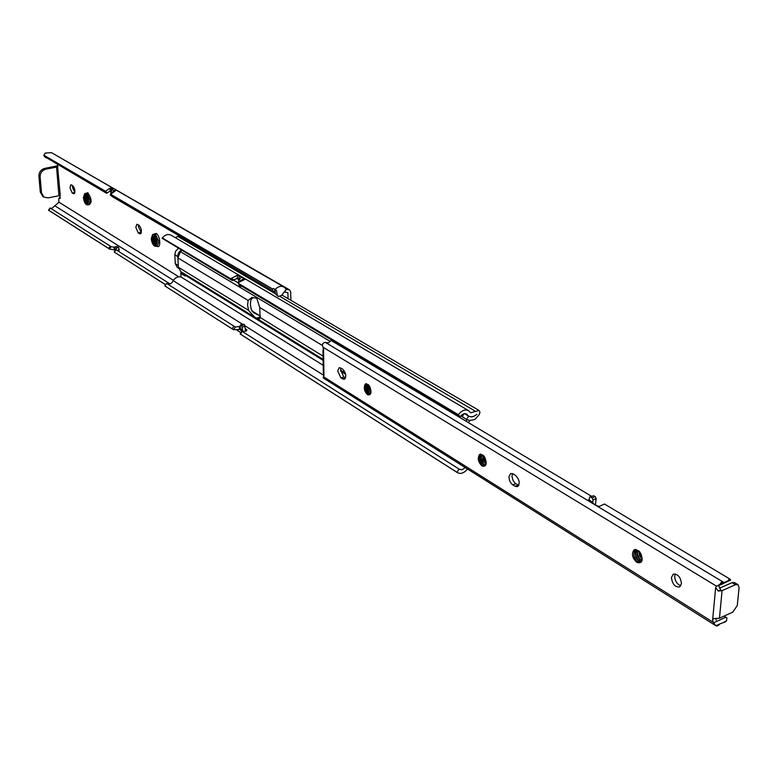 <?xml version="1.0" encoding="UTF-8"?>
<svg xmlns="http://www.w3.org/2000/svg" width="778" height="778" viewBox="0 0 778 778"><rect width="100%" height="100%" fill="white"/><g stroke="black" fill="none" stroke-linecap="round" stroke-linejoin="round"><path stroke-width="1.17" d="M135.8 227.4L138.26 232.982L140.361 233.896C142.053 231.416 141.586 228.508 138.961 225.182L136.87 224.278L135.8 227.4M138.503 224.91L138.367 226.777L141.295 232.641M69.962 187.78L72.218 192.993L74.007 193.8C75.505 191.446 75.058 188.694 72.665 185.543L70.886 184.746L69.962 187.78M72.51 185.446L72.422 187.226L74.863 192.545M83.411 197.69C84.092 202.183 85.434 204.585 87.428 204.896L88.692 200.87C88.011 196.367 86.669 193.955 84.676 193.644L83.411 197.69M151.233 238.613C151.934 243.495 153.451 246.072 155.765 246.363L157.224 242.23C156.514 237.339 154.997 234.752 152.683 234.46L151.233 238.613M154.559 236.745L154.316 238.545L156.29 244.029M154.812 237.057L156.397 243.709M153.674 236.113L152.858 238.904C153.208 242.483 154.151 244.399 155.688 244.652L156.524 242.814M153.879 236.201L153.217 238.817L154.355 243.271L155.853 244.593M156.174 240.198L153.256 236.055L151.768 238.661L152.469 242.58L154.637 245.44L156.3 244.35L156.174 240.198M155.814 238.963L156.475 241.734M86.465 196.017L86.309 197.622L87.953 202.611M86.728 196.396L88.05 202.231M85.599 195.249L84.909 197.943L87.389 203.282L88.079 202.008M85.794 195.356L85.259 197.855L86.455 202.27L87.544 203.214M87.749 198.983L85.123 195.171L83.907 197.116L84.569 201.414L86.309 203.953L88.079 202.056L87.749 198.983M104.612 191.758L105.38 191.369L107.335 192.886L106.576 193.275L44.268 156.388L43.85 155.172L45.192 153.072L51.513 152.663L283.989 287.053L286.362 289.29L289.601 289.902L290.709 292.003L290.914 300.318M57.553 166.317L60.266 195.502L48.197 197.855L43.996 197.174L41.497 192.847L40.125 176.995C40.155 172.979 42.031 170.372 45.756 169.166L57.922 166.881M50.58 208.251L51.902 208.309L58.953 202.202L58.7 199.168L59.031 198.089L60.003 198.478L59.799 195.375M58.953 202.202L178.814 276.803M288.055 298.645L287.909 292.781L284.291 291.945M57.125 166.414L57.679 164.605M115.445 190.834L110.486 194.364L110.388 195.142L112.372 196.678L274.294 291.604L274.916 290.719L274.605 289.183M107.335 192.886L110.204 190.902L110.009 188.159L105.38 191.369M110.972 190.95L110.204 190.902M44.356 156.446L106.576 193.275M110.408 195.152L274.294 291.604M283.989 287.053C280.984 285.614 278.047 286.43 275.169 289.513L273.35 288.444L272.232 289.97M112.888 189.54L111.001 188.257L111.157 190.571M112.878 189.346L112.275 189.715L113.987 190.707L115.28 190.736M110.009 188.159L111.001 188.257M109.562 249.086L114.288 249.884L114.103 247.219L111.108 246.665L109.562 249.086L48.557 210.245L109.815 249.261M115.232 252.704L165.626 284.709M237.241 330.31L241.015 332.712M109.435 248.999L108.619 248.425L110.282 246.101L111.108 246.665M50.132 208.047L48.956 210.439L108.619 248.425M114.356 252.072L116.019 249.728L170.032 283.941M50.531 208.241L110.282 246.101M55.102 205.976L173.368 280.294M117.04 250.38L119.462 249.971M118.373 250.565L118.324 249.894L119.297 249.864M118.324 249.894L118.976 249.65L118.674 247.521L116.136 248.153L116.253 249.874M286.45 289.338L284.378 291.993M55.578 155.017L289.601 289.902M274.916 290.719L275.393 293.87L278.184 296.486L281.51 295.494L286.362 289.29M275.393 293.87L277.211 294.94L276.569 290.719L275.169 289.513M277.211 294.94L278.184 296.486M57.747 165.724L44.55 168.447C40.835 169.653 38.958 172.259 38.919 176.266L40.3 192.098L42.8 196.426L43.996 197.174M115.056 250.886L114.444 247.083L116.982 246.461L118.674 247.521M114.58 249.067L115.796 249.835M114.444 247.083L116.136 248.153M110.768 193.985L110.846 191.495L112.275 189.715M112.596 192.244L113.987 190.707M110.709 193.138L111.225 193.44M154.696 237.942L155.931 243.086M153.237 238.282L154.482 243.465M151.768 238.661L152.469 242.58M154.9 237.183L156.427 243.582M153.548 236.784L155.26 244.36M152.196 236.707L152.352 241.569L154.404 245.342M86.718 196.474L87.992 202.144M85.317 196.785L86.591 202.475M83.917 196.941L84.569 201.414M86.883 196.659L88.089 201.959M85.629 195.638L87.185 203.077M84.306 195.648L86.309 203.953M243.106 324.348L240.859 324.98L241.715 325.515L244.467 324.737L245.712 331.302M243.611 324.202L244.467 324.737M242.853 331.7L241.715 325.515M241.919 331.447L240.703 330.31L242.833 331.661M240.703 330.31L240.373 328.686L242.503 330.037M240.859 324.98L240.266 325.69L240.373 328.686M238.7 284.067L239.4 285.837L240.548 286.401L240.859 285.701M238.642 282.453L238.593 281.247L239.352 281.704M238.593 281.247L238.797 279.428L240.762 280.595M241.054 280.43L243.796 278.466L243.835 279.458M238.797 279.428L241.637 277.192L243.796 278.466M260.436 316.14L253.861 312.844L251.255 309.556L250.36 304.198L250.915 299.715L253.113 297.468M248.493 310.325L254.688 317.171L259.093 319.7L260.085 317.443L259.764 307.514L256.75 298.246L251.839 297.4L248.153 300.473L247.599 304.966L248.493 310.325L178.386 267.262L177.89 257.878L180.486 251.654L181.809 250.409M468.259 422.522L470.077 420.441M238.963 278.991L237.484 278.359L237.368 275.208L231.484 278.3L233.556 279.915L232.875 280.45L230.113 278.894L231.484 278.3M467.811 415.433L466.606 413.993L464.476 413.604L462.113 414.674L460.206 416.794L458.359 414.684C461.724 410.424 465.137 409.082 468.599 410.648L470.661 412.768L479.044 410.463L479.958 412.233L479.306 414.489L475.329 419.031L473.335 419.916L469.445 420.402L466.528 419.381L468.696 416.162C471.235 417.485 473.977 416.843 476.914 414.256C473.948 416.794 471.186 417.407 468.648 416.074L464.699 413.585M236.804 278.32L238.788 279.496M233.556 279.915L237.484 278.359M230.113 278.894L162.106 238.272L232.165 280.498M244.905 279.38L238.574 282.531L238.447 283.873L240.548 285.516L460.206 416.794M238.486 283.902L458.086 415.082M162.106 238.272L162.33 237.961C165.072 234.645 168.048 233.74 171.267 235.267L468.599 410.648M237.368 275.208L239.07 275.665L239.177 278.582M244.895 279.108L239.07 275.665M239.303 326.459L235.394 327.081L233.507 329.736L239.42 329.532L239.303 326.459L240.276 325.933M233.507 329.736L232.087 328.802L233.954 326.167L235.394 327.081M165.685 286.45L232.087 328.802M467.539 469.017C464.135 473.082 460.78 474.308 457.464 472.674L456.929 472.275L459.117 469.124L461.928 469.824L465.302 467.607M242.104 331.379L240.519 334.219M240.373 334.083L456.929 472.275M242.016 331.302L240.149 333.966L457.192 472.479M242.25 331.428L459.117 469.124M164.81 285.857L166.57 283.377L233.954 326.167M167.406 283.912C169.935 284.583 171.841 283.484 173.144 280.625L242.639 324.329M245.109 325.885L323.949 375.463M242.464 331.564L246.344 330.913L246.889 329.94L245.605 328.861M185.514 275.169L184.23 275.5L185.252 276.015L185.329 274.391M173.144 280.625C175.322 277.571 177.948 276.346 181.002 276.958L180.817 273.389M181.002 276.958L323.201 365.31M254.688 317.171L180.7 271.541L178.386 267.262M467.16 419.741L465.847 421.073M175.215 237.601L177.812 236.415L275.373 293.744M280.168 296.554L475.796 411.484M177.812 236.415L178.882 235.666M180.778 272.893L184.23 275.5L180.807 273.379L181.109 271.794M178.502 268.186L177.335 267.476L175.283 263.684L174.797 254.795L175.692 251.1L178.376 248.357M463.707 413.799L462.365 416.891M464.417 413.614L468.512 416.045M461.996 416.677L466.528 419.381M178.357 266.737L177.783 254.912L178.852 252.335L181.245 250.069M183.725 274.712L183.968 273.555M681.45 583.665C680.653 577.082 677.93 573.901 673.31 574.145L671.443 577.471C672.25 584.054 674.973 587.215 679.602 586.972L681.45 583.665M680.847 585.776C676.967 584.2 674.915 580.971 674.682 576.08L675.304 573.94M508.87 476.885L509.629 480.843L511.399 483.741L514.987 486.289L517.555 486.678C520.268 483.391 519.548 479.588 515.386 475.28L513.11 473.88L510.601 473.501L508.87 476.885M518.77 485.472L514.919 483.031L513.013 480.347L511.973 476.369L512.478 473.559M337.71 370.98L340.929 377.933L344.362 379.324C346.648 376.396 346.064 372.954 342.592 369.025L339.189 367.644L337.71 370.98M345.51 378.05L343.837 377.019L340.628 370.075L340.949 368.013M323.522 349.38L322.958 350.178L323.541 349.03L323.065 347.231L716.587 586.213L715.653 587.633L718.25 591.027L722.081 590.667L719.446 618.209L713.397 618.675L712.619 619.988L713.193 622.303L715.896 625.755L716.859 626.027L720.321 623.723L724.979 622.021M719.329 585.134L718.93 586.174L720.807 589.889L718.25 591.027M725.057 622.069L726.487 620.902L726.924 617.907L725.796 617.207L713.543 622.799M715.867 618.607L716.13 620.144M368.918 385.256L367.06 384.468C365.222 385.839 364.551 385.81 365.057 384.39L365.981 383.632L368.636 384.896L369.735 386.637C371.641 392.248 371.048 394.709 367.955 394.008L366.234 391.723L365.456 389.107L365.641 386.014L366.924 384.478M370.727 392.909L368.276 386.569L368.577 385.003M368.782 385.635L370.824 392.491L368.684 386.433L368.879 385.227M370.27 393.863C368.111 393.347 366.895 391.091 366.623 387.094L367.527 384.526M370.367 393.717C368.334 392.861 367.216 390.605 367.031 386.967L367.77 384.595M370.853 390.4L369.949 387.113M483.994 456.064L481.504 454.955C479.365 456.355 478.635 456.297 479.336 454.79L480.464 454.051L483.615 455.587L484.869 457.513C486.96 463.63 486.153 466.197 482.438 465.205C479.919 462.822 479.054 459.924 479.851 456.491L481.222 454.994M485.832 464.262L482.905 460.148L482.914 455.325M485.939 463.921L482.953 456.822L483.216 455.49M485.404 465.05C482.681 464.758 481.144 462.268 480.794 457.59L481.845 454.984M485.482 464.952C482.866 464.233 481.456 461.724 481.232 457.435L482.088 455.023M486.114 462.424L484.237 456.423M486.085 461.626L484.665 457.124M639.827 551.991L636.287 550.328C633.73 551.738 632.942 551.641 633.934 550.036L635.383 549.336L639.263 551.281L640.751 553.479C643.105 560.277 641.957 562.961 637.299 561.531C634.216 558.711 633.234 555.473 634.342 551.816L635.743 550.425L634.342 551.816M641.704 560.685C638.621 559.324 637.056 556.484 637.007 552.176L637.483 550.523M641.821 560.403C638.894 558.828 637.445 556.027 637.454 551.981L637.795 550.639M641.373 561.298L641.325 561.317C637.717 561.395 635.675 558.604 635.208 552.925L636.394 550.328M641.393 561.269C637.892 560.841 635.976 558.001 635.655 552.74L636.637 550.347M642.064 559.236L639.526 555.842L638.845 551.194M642.093 558.701L639.234 551.476M323.424 376.853L323.959 375.56L323.327 372.623M729.745 580.524L730.523 579.678L729.2 578.638L604.487 504.018L599.274 506.4L597.018 505.788L588.363 500.575L587.944 500.157L589.325 499.622M729.2 578.638L728.286 580.67L724.289 582.44L721.595 582.002L719.815 584.414L716.587 586.213M325.369 342.388L723.141 582.032L325.369 342.388C322.744 342.738 321.907 344.226 322.86 346.862L323.065 347.231M591.484 496.247L331.107 340.463L328.763 342.699L325.758 342.592M323.337 376.883L323.191 377.914L716.071 625.872M719.008 625.045L716.859 626.027M727.197 581.652L720.36 584.968M719.446 618.209L732.788 612.121L737.281 605.517L739.071 587.721L738.001 584.657L735.511 584.677L722.081 590.667M720.321 623.723L715.896 625.755M726.487 620.902L724.279 621.914M724.289 582.44L719.815 584.414M730.523 579.678L728.286 580.67M738.001 584.657L734.607 582.625L732.127 582.644L719.358 588.217M587.585 544.785L589.539 546.02M589.928 496.87L593.76 495.751L589.88 496.889L589.432 497.716L589.024 500.993L592.612 503.162M595.374 504.805L596.211 498.64L593.03 499.875L592.612 503.142M593.76 495.751L595.209 496.607L596.211 498.64M590.59 496.977L592.029 497.842L595.209 496.607M589.286 500.235L592.885 502.394M593.03 499.875L592.029 497.842M367.731 393.824L365.475 386.666M369.219 393.094L367.128 386.151M481.903 464.758L479.491 458.232M483.41 463.873L481.212 457.649M485.132 463.231L482.944 457.056M636.025 560.335L633.934 555.793M637.474 559.081L635.782 555.229M639.253 558.293L637.59 554.529M140.828 232.35L138.26 232.982M74.678 192.438L72.218 192.993M88.945 204.546L90.258 200.51L87.194 193.489L84.676 193.644M85.706 193.411L87.768 192.691C91.892 199.042 92.193 203.097 88.682 204.838M157.341 245.974L158.848 241.822L155.512 234.295L152.683 234.46M153.665 234.217L156.115 233.439C160.433 235.715 161.202 249.193 156.864 246.247L156.689 246.13M43.85 155.172L105.477 191.223M110.593 194.218L272.835 289.124M114.619 252.305L165.588 284.758L114.872 252.48M240.976 332.78L237.125 330.329L240.986 332.76M284.904 287.743L288.171 289.64M274.751 289.649L276.569 290.719M60.237 198.283L59.702 198.409M60.363 197.904L59.293 198.147M45.756 169.166L44.55 168.447M58.904 195.424L56.541 166.813M41.497 192.847L40.3 192.098M40.125 176.995L38.919 176.266M114.337 191.359L114.278 190.639M110.846 191.495L112.382 192.39M74.552 193.372L73.307 193.654M141.013 233.351L139.486 233.731M245.148 326.245L242.396 327.032M260.202 317.084L256.341 318.183M260.085 317.443L323.055 356.12M259.764 307.514L322.335 345.451M162.33 237.961L230.823 278.845M238.243 283.28L458.359 414.684M165.053 286.041L232.817 329.289M185.524 275.393L323.123 360.36M340.715 371.223L345.636 374.257M177.89 257.878L248.153 300.473M180.486 251.654L330.349 341.493M233.449 280.022L238.331 282.939M460.965 415.763L462.122 416.454M253.249 312.406L254.591 313.233M251.994 311.074L258.422 315.012M177.656 256.526L174.797 254.795M178.133 265.434L175.283 263.684M183.822 274.041L184.474 273.866M246.743 330.475L246.704 329.551M259.833 318.173L257.43 318.854M515.824 483.721L512.721 484.879M343.837 377.019L340.929 377.933M366.973 384.468L365.641 386.014M369.735 386.637C371.894 392.637 371.194 395.341 367.644 394.767C364.376 391.47 363.521 388.018 365.057 384.39M481.349 454.965L479.851 456.491M484.869 457.513C487.261 464.058 486.328 466.897 482.088 466.032C478.276 462.288 477.361 458.543 479.336 454.79M640.751 553.479C643.464 560.773 642.181 563.758 636.9 562.426C632.29 558.05 631.298 553.917 633.934 550.036M323.541 349.03L323.959 375.56M323.541 376.785L713.193 622.303M712.619 619.988L715.653 587.633M732.127 582.644L735.511 584.677M588.46 499.894L588.421 500.614M589.218 500.594L592.817 502.763M345.461 378.166L342.699 379.032M518.099 485.132L514.987 486.289M87.428 204.896L88.993 204.536M155.765 246.363L157.389 245.955M60.383 197.777L59.031 198.089M44.268 156.388L46.174 157.856M50.093 208.008L48.518 210.196M110.388 195.142L112.353 196.659M115.912 249.67L114.249 252.014M243.31 324.144L240.558 324.922M241.579 286.129L240.548 286.401M165.315 286.226L233.206 329.551M240.285 334.073L457.464 472.674M258.471 319.505L323.103 359.368M340.628 370.172L345.325 373.07M236.609 278.329L238.778 279.613M464.485 413.604L468.648 416.074M281.879 295.027L479.044 410.463M251.877 310.899L260.416 316.131M462.103 416.745L466.635 419.449M238.447 283.873L240.509 285.477M724.055 616.108L726.234 617.46M730.464 580.203L717.627 585.883M322.958 350.178L323.317 372.75"/></g></svg>
